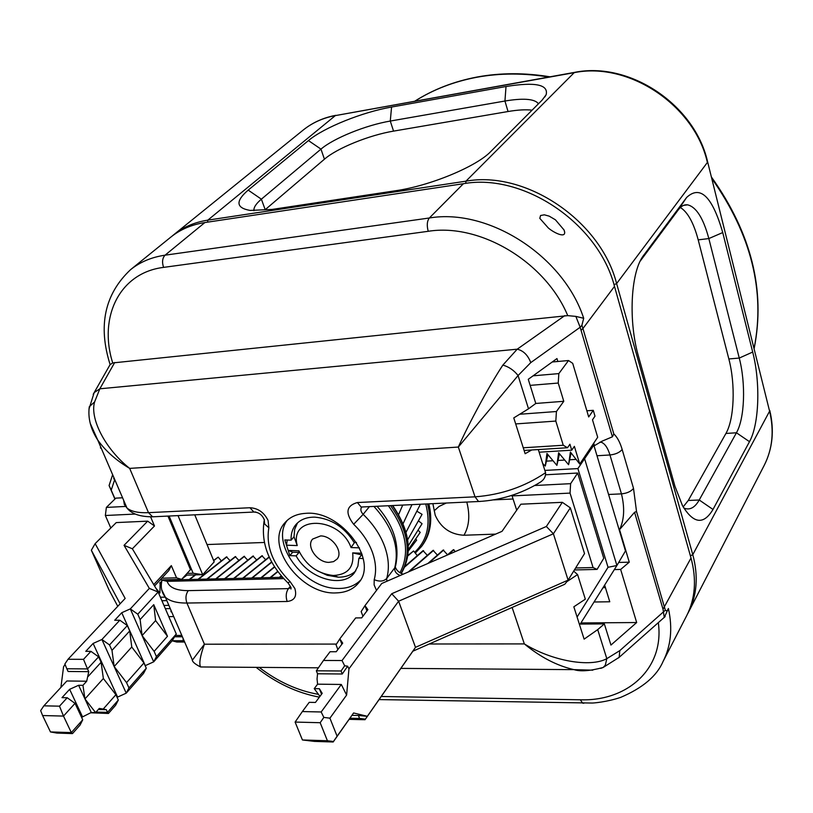 <?xml version="1.0" encoding="UTF-8"?>
<svg xmlns="http://www.w3.org/2000/svg" width="813" height="813" viewBox="0 0 813 813"><rect width="100%" height="100%" fill="white"/><g stroke="black" fill="none" stroke-linecap="round" stroke-linejoin="round"><path stroke-width="1.22" d="M172.336 235.922L173.809 234.693C183.301 227.051 194.632 222.203 207.813 220.14L465.94 181.177C525.859 170.232 600.736 220.719 616.62 283.574L692.788 554.679C698.509 576.051 697.056 595.258 688.428 612.291L687.534 613.988M749.484 441.683L713.001 509.456C703.652 525.086 693.499 523.846 682.514 505.737L674.942 486.255L638.5 356.368C628.439 321.938 630.553 274.215 642.595 256.776L686.609 197.478C700.257 184.775 712.3 196.461 722.737 232.548L752.696 352.049C760.592 382.588 759.22 424.305 749.484 441.683L736.436 432.78C744.718 418.441 745.948 383.523 739.261 358.066L708.834 238.565C703.357 218.219 696.274 206.98 687.605 204.835C684.231 204.429 681.152 206.065 678.377 209.744L640.126 261.237M272.101 209.429L250.13 210.425C235.973 207.976 235.323 201.207 248.189 190.11L308.442 140.578C323.869 127.6 362.476 112.082 391.561 107.042L506.011 86.513C535.228 81.808 548.602 84.552 546.153 94.715L542.088 100.162L490.849 151.462C476.621 166.513 429.935 185.882 395.718 190.72L272.101 209.429M538.389 103.861L537.85 103.027C533.501 98.769 522.525 98.099 504.944 101.025L390.281 121.056C365.992 125.151 333.665 138.2 320.972 149.125L261.38 199.175C256.024 203.707 253.544 207.549 253.93 210.709M532.078 110.182C525.859 109.409 517.84 109.857 508.044 111.523L393.553 131.117C369.295 135.121 337.06 148.169 324.438 159.196L265.201 209.673L261.38 199.175L248.189 190.11M683.154 506.906L688.255 500.483L725.928 433.451C734.312 419.142 735.592 384.336 728.844 358.96L698.204 239.865C693.662 222.864 687.717 212.071 680.359 207.498M683.784 507.973L685.003 508.471C690.4 510.076 695.135 507.251 699.231 499.995L736.436 432.78L725.928 433.451M305.779 513.338C297.009 513.836 290.16 516.865 285.221 522.413C263.636 544.588 300.78 595.218 336.226 592.901C345.972 592.616 353.472 589.232 358.706 582.748C378.929 560.452 340.85 509.934 305.779 513.338M548.358 228.016L539.802 218.341L540.574 215.506L544.344 214.815L549.192 216.146L555.431 219.815L564.029 229.957C567.728 239.408 554.456 233.26 548.358 228.016M204.856 222.559C191.655 224.622 180.313 229.469 170.821 237.111L130.537 269.692C140.1 261.989 151.614 257.152 165.059 255.18L204.856 222.559L463.42 183.708C523.45 172.783 598.531 223.433 614.496 286.41L691.009 558.013C696.751 579.415 695.308 598.642 686.68 615.695L679.871 628.886M593.714 443.197L594.445 445.666L602.027 441.185L612.413 436.805L580.157 327.253L575.848 316.389L567.748 315.637C545.503 262.01 480.117 222.914 428.227 231.299L163.565 267.386C119.602 272.751 98.231 317.019 112.702 362.933L567.748 315.637M93.19 394.366L94.186 392.577L99.847 388.797L517.21 349.194C523.359 350.637 527.881 355.108 530.777 362.608L518.074 375.525L528.511 408.817L535.787 403.461L528.267 379.305L556.976 358.563L557.85 361.48M603.033 587.667L605.411 587.616M594.059 601.996L609.77 601.772L604.638 585.096M668.408 608.51L664.292 617.443L663.022 609.252L634.567 512.302L636.528 511.519L665.339 610.207C666.406 611.285 667.432 610.715 668.408 608.51C672.758 628.276 670.959 645.959 663.022 661.558L679.932 628.784M163.565 267.386C161.878 262.121 162.366 258.046 165.059 255.18L429.335 217.996C488.613 207.915 563.633 256.197 583.693 318.29L581.895 325.332L582.931 328.523L614.496 286.41M634.567 512.302L619.547 529.619L629.272 562.169L620.644 569.446L636.67 622.534L610.939 645.065L604.354 623.896L597.707 629.618L606.813 658.662L619.801 650.624L619.181 657.321L618.49 657.93M580.929 622.951L636.67 622.534M614.343 569.598L620.644 569.446M579.334 624.069L604.354 623.896M183.047 638.296L183.189 640.105L183.819 640.095M573.673 571.122L577.586 574.578L585.319 599.181L573.836 606.803L584.13 639.14L597.707 629.618M171.025 611.854L170.913 610.085M608.581 494.477L621.457 493.867C624.892 507.942 624.262 519.863 619.547 529.619L619.1 529.639M495.625 534.111L463.949 535.249C450.453 534.487 440.88 527.82 435.229 515.259L432.872 503.654M264.337 542.474L207.02 544.547M618.703 562.444L629.272 562.169M538.308 449.569L545.574 472.688C545.787 476.794 543.877 480.066 539.812 482.495L537.159 484.111M113.81 477.414L113.82 478.979L114.47 478.938M528.511 408.817L513.765 417.912L525.147 453.715L531.702 449.975M100.527 448.105L100.548 446.591M112.702 362.933L110.04 364.712M88.952 409.173L94.186 392.577L110.222 364.397M287.965 582.901L290.058 581.569L294.845 588.49C297.111 596.275 294.55 600.604 287.152 601.478L186.919 603.043L204.409 644.201L192.427 660.095M336.48 644.079L204.409 644.201C200.15 656.081 198.88 663.662 200.598 666.965L205.374 666.995M600.695 668.388L603.124 667.493L605.309 665.217L606.813 658.662C590.268 667.727 552.098 661.05 524.334 643.906C540.421 657.168 556.976 665.745 573.978 669.638L592.799 670.176M90.233 423.36L97.712 439.996C105.517 450.951 116.178 460.412 129.674 468.39L148.494 512.657L249.926 507.739C258.056 508.176 264.103 512.424 268.087 520.493L268.859 527.779C265.76 546.295 272.833 564.222 290.058 581.569M123.617 500.208L124.338 504.497L126.98 508.023L97.712 439.996C90.568 428.949 87.774 417.841 89.308 406.693L94.603 401.927C89.593 418.685 105.558 449.386 129.674 468.39L458.339 447.048C468.806 423.471 489.599 385.138 502.871 365.078L517.21 349.194L564.771 315.637M114.724 362.456L99.847 388.797L94.603 401.927M376.5 590.411L374.122 584.903L374.204 579.679C376.531 571.224 375.891 561.976 372.273 551.925C368.502 541.875 362.293 532.657 353.665 524.283C345.017 512.973 346.247 505.727 357.374 502.536L475.026 496.834L458.339 447.048L518.074 375.525C513.958 370.301 508.897 366.826 502.871 365.078M446.276 503.023L439.122 506.397L434.172 510.798M583.693 318.29L575.848 316.389M581.895 325.332L580.157 327.253L530.777 362.608M619.801 650.624L665.339 610.207M581.132 330.21L582.931 328.523L613.815 433.939L612.413 436.805M161.726 581.315L162.214 580.177L167.153 581.346C169.195 587.565 176.248 590.655 188.321 590.624L288.422 588.622L290.383 586.254M359.478 547.86L351.064 547.556C339.722 516.245 289.001 514.975 297.212 545.523L294.021 536.753L291.125 540.157C290.8 533.958 292.416 528.745 295.942 524.537C300.414 519.507 306.704 517.048 314.824 517.149C331.298 518.633 344.366 527.037 354.051 542.362L356.47 542.444M287.192 520.401C269.987 542.993 303.391 588.175 336.856 588.429C346.633 588.815 354.448 586.143 360.301 580.421M398.604 514.629L402.699 505.076M403.065 523.714L411.967 504.639M406.033 532.281L420.25 504.558L419.599 504.284M407.669 539.812L422.069 514.344L416.845 511.194M408.289 545.736L422.059 523.714L418.41 520.818M408.36 549.547L420.219 532.393L418.034 530.147M408.309 551.011L416.632 540.117L415.728 538.887M291.125 540.157L284.814 539.934L289.834 555.625L292.721 552.2L299.001 552.444L296.125 555.879C308.279 578.643 343.015 588.866 354.539 572.637L357.893 566.153L358.858 558.389L363.198 558.561M358.858 558.389L361.622 554.883L352.669 552.881L361.714 553.236M289.834 555.625L296.125 555.879M337.873 649.536L336.033 644.79L339.814 638.866L342.7 643.124L336.206 651.752L330.068 651.741L323.472 660.461L342.029 660.542L391.724 593.734L546.346 526.489L562.342 502.322L570.32 507.84L553.399 533.775L398.614 601.224L348.96 668.814L346.612 695.074L329.915 718.174L337.1 736.222L353.594 712.96L367.344 716.304L415.494 647.341L398.614 601.224L391.724 593.734M362.933 616.244L361.165 611.559L364.956 605.665L367.893 609.648L361.704 617.87L355.667 617.931L339.814 638.866L341.877 644.211M317.588 684.17L314.235 688.641L319.367 688.713L322.202 693.326L315.444 702.452L309.225 702.33L302.355 711.558L321.176 711.975L341.308 684.465L317.588 684.17L317.05 678.957L317.537 673.774L316.359 670.796L341.084 670.989L344.671 665.786L342.029 660.542M353.594 712.96L333.178 741.995L314.448 741.395L302.426 739.962L295.109 722.066L320.18 722.716L323.838 717.412L321.176 711.975M350.057 718.194L359.559 718.428L358.421 715.501L352.08 715.349M358.421 715.501L367.344 716.304M341.308 684.465L346.612 695.074M348.96 668.814L347.639 666.193L342.253 673.997L341.084 670.989M317.537 673.774L342.253 673.997M314.235 688.641L319.956 696.365M321.552 694.2L319.367 688.713M366.927 610.929L364.956 605.665L381.734 583.49L502.017 531.336L520.848 504.202L562.342 502.322M161.635 581.762L160.131 582.931L161.309 584.313M160.131 582.931L159.917 592.972L155.883 588.206M165.293 597.149L160.405 597.24M221.339 560.919L218.189 557.139L213.575 560.421M230.099 560.675L226.461 556.885L197.996 579.323M238.91 560.431L235.242 556.6L206.817 579.11M247.772 560.198L244.083 556.326L215.679 578.897M256.695 559.954L252.975 556.041L224.612 578.683M265.668 559.7L261.918 555.757L233.595 578.47M417.333 555.614L413.573 550.97L407.923 555.421M427.343 555.35L423.024 550.665L405.067 566.265M437.424 555.086L433.065 550.35L408.329 571.966M447.567 554.812L443.176 550.035L427.831 563.5M455.382 551.56L453.349 549.71L447.272 555.076M453.888 549.69L448.298 554.629M443.705 550.015L428.858 563.063M433.603 550.34L409.356 571.519M423.553 550.655L404.783 566.966M413.573 550.97L407.852 555.919M281.481 576.041L279.865 577.362M281.278 575.807L279.377 577.372M277.924 571.59L270.587 577.586M277.751 571.356L270.099 577.596M274.703 566.976L261.369 577.799M274.54 566.722L260.892 577.819M271.816 562.169L252.213 578.023M271.674 561.905L251.735 578.033M269.276 557.169L243.117 578.236M269.144 556.905L242.64 578.256M262.396 555.746L234.073 578.46M253.443 556.031L225.079 578.673M244.55 556.305L216.156 578.886M235.709 556.59L207.274 579.1M226.918 556.864L198.463 579.313M218.189 557.139L213.687 560.685M195.608 574.872L189.693 579.517M195.15 574.882L189.236 579.527M186.909 575.096L182.041 578.907M186.451 575.106L183.128 577.708M161.716 581.366L159.683 582.941M575.624 567.982L593.073 567.545L570.045 493.105L512.058 495.9L516.702 510.178M546.346 526.489L553.399 533.775L568.104 580.126L564.75 584.273L412.841 651.213L415.494 647.341L568.104 580.126L584.527 553.592L570.32 507.84M172.153 640.746L184.094 640.715M577.098 617.037L608.033 567.291L577.901 468.583L544.862 470.422M593.073 567.545L597.067 569.405L603.754 558.297L577.687 473.034L545.736 474.772M166.848 600.644L161.919 600.726M168.88 605.37L163.952 605.441M165.334 608.663L170.263 608.591M173.708 616.579L168.779 616.64M175.415 635.451L181.807 635.42M182.386 636.762L174.592 636.792M184.642 642.006L176.767 642.016L172.122 640.796M583.165 458.979L584.649 458.898L616.904 565.502L625.471 550.95L593.825 445.128L592.362 445.219M608.033 567.291L616.904 565.502L580.238 624.059M577.901 468.583L593.825 445.128M546.417 461.134L552.657 460.768M557.982 460.453L564.344 460.087M569.628 459.772L576.122 459.396M512.058 495.9L512.099 495.29M597.067 569.405L574.405 569.954M534.741 485.503L570.624 483.664L577.687 473.034M570.624 483.664L570.045 493.105M412.841 651.213L365.007 719.729L349.244 719.342M302.426 739.962L327.415 740.765L320.18 722.716M365.007 719.729L365.383 719.149L359.559 718.428M323.472 660.461L316.359 670.796M302.355 711.558L295.109 722.066M333.178 741.995L333.462 741.486L327.415 740.765M347.639 666.193L344.671 665.786M365.383 719.149L367.151 716.599M333.462 741.486L337.1 736.222M329.915 718.174L323.838 717.412M126.554 682.625L128.962 687.95L146.279 668.215L143.942 662.941L126.554 682.625L114.166 666.538L126.228 693.164L128.962 687.95M143.942 662.941L131.757 647.016L129.724 630.959L127.336 625.573L109.531 644.943L111.991 650.37L114.166 666.538L101.91 639.506L119.816 620.217L114.714 620.268L121.747 612.717L130.314 608.896L153.687 661.843L156.452 656.64L176.289 634.028L158.159 592.027L137.773 614.201L140.131 619.567L142.092 635.563L154.135 651.386L156.452 656.64M129.724 630.959L111.991 650.37M153.748 604.659L167.478 636.274L155.598 620.583L153.748 604.659L140.131 619.567M167.478 636.274L154.135 651.386M106.29 709.678L107.529 712.361L118.332 700.054L115.893 694.709L103.231 709.058L106.29 709.678L98.322 709.495M115.893 694.709L103.363 678.509L101.097 662.29L98.607 656.833L87.499 668.916L88.759 671.67L86.696 681.223L66.869 680.979L43.872 705.826L59.501 706.172L67.205 697.737L75.03 703.347L63.495 716.08L71.32 732.594L82.733 719.779L75.03 703.347M101.097 662.29L88.16 676.446M82.733 719.779L80.07 725.064L72.499 733.59L56.92 733.082L50.467 731.934L71.32 732.594L72.499 733.59M95.599 712.574L84.959 698.926L91.269 712.473L95.599 712.574L99.277 708.418L103.231 709.058M91.269 712.473L81.605 717.371M82.377 716.507L69.633 689.322L61.991 697.645L67.205 697.737M69.633 689.322L78.607 685.278L84.959 698.926L82.946 685.339L78.607 685.278M82.946 685.339L86.696 681.223M137.773 614.201L130.314 608.896L149.338 588.399L124.043 545.32L147.681 521.153L116.249 522.586L95.141 543.643L125.161 598.429L68.028 659.272L83.505 659.343L87.499 668.916L66.818 668.753L68.089 671.477L88.759 671.67M65.06 664.485L63.577 666.701L60.904 687.422M119.816 620.217L127.336 625.573M146.279 668.215L143.535 673.428L126.228 693.164L117.6 697.087L93.129 643.439L101.91 639.506L109.531 644.943M83.505 659.343L90.924 651.345L85.772 651.335L93.129 643.439M90.924 651.345L98.607 656.833M118.332 700.054L115.619 705.267L108.444 713.458L90.578 712.788M96.025 712.086L107.529 712.361L108.444 713.458M586.854 410.789L593.256 410.321L594.984 416.154L592.494 419.813L597.687 437.262L579.76 464.071L570.391 452.028L568.592 464.711L558.622 452.75L556.895 465.382L546.946 453.461L545.279 466.042L542.708 463.562M579.76 464.071L574.364 446.357L571.742 450.199L569.923 444.233L567.515 447.739L524.111 450.453M547.911 454.711L545.279 466.042M559.456 453.806L556.895 465.382M571.072 452.902L568.592 464.711M147.681 521.153L154.49 525.96L150.598 516.824M135.273 514.06L105.355 515.503L110.812 528.003M161.777 578.195L176.533 577.83L171.34 565.614L168.769 570.635L154.561 585.99M187.051 573.389L193.138 573.236L169.114 516.031M535.787 403.461L563.775 401.297L558.236 383.045L530.157 385.372M114.735 479.568L111.218 490.137L115.029 498.938M176.533 577.83L181.584 579.405L190.466 569.649L167.956 516.082M122.58 497.78L115.842 498.145L106.371 507.414L125.476 506.438M539.131 452.201L571.742 450.199M523.267 447.79L563.257 445.26L555.818 421.073L515.676 423.929M520.401 414.193L556.427 411.52L563.775 401.297M533.104 375.819L558.836 373.604L568.521 360.525L552.24 361.988M568.521 360.525L572.708 363.35L588.693 416.947L593.256 410.321M563.257 445.26L567.515 447.739M558.836 373.604L558.236 383.045M556.427 411.52L555.818 421.073M178.027 515.615L202.691 574.689L214.185 561.885L194.754 514.822M114.918 499.04L109.074 485.524L112.651 474.711M193.138 573.236L202.691 574.689L185.476 575.137M154.49 525.96L132.367 548.775L158.159 592.027L149.338 588.399M153.728 584.598L171.34 565.614M105.355 515.503L106.371 507.414M181.584 579.405L160.171 579.923M120.131 603.785L91.351 550.238L108.922 589.73L117.763 606.315M176.289 634.028L172.092 640.847L153.687 661.843L145.273 665.644L121.747 612.717M59.501 706.172L63.495 716.08L42.601 715.542L50.467 731.934M68.028 659.272L64.867 663.997L66.818 668.753M43.872 705.826L40.65 710.623L42.601 715.542M103.363 678.509L84.959 698.926M131.757 647.016L114.166 666.538M155.598 620.583L142.092 635.563M95.141 543.643L91.351 550.238M132.367 548.775L124.043 545.32M109.074 485.524L111.218 490.137M328.808 562.383L333.543 561.641L337.029 559.12C343.645 551.976 332.232 535.777 320.627 535.919L312.619 539.07C305.861 546.204 317.182 562.423 328.808 562.383M297.223 545.574L286.491 545.177L288.168 550.411L298.889 550.828C306.166 565.35 317.487 573.561 332.852 575.452L333.706 575.482C347.923 574.598 354.234 567.068 352.669 552.881M355.82 570.797C351.409 575.096 345.555 577.22 338.269 577.179L327.182 575.279L317.192 570.726M294.021 536.753L294.682 529.324L297.507 522.922M362.263 554.903L361.622 554.883M286.491 545.177L287.233 540.015M292.721 552.2L288.168 550.411M351.064 547.556L354.6 542.383M299.001 552.444L298.889 550.828M548.704 77.032C523.735 72.977 499.761 73.058 476.774 77.276C453.857 81.595 433.268 89.532 414.986 101.086M754.169 348.055C765.379 291.095 751.242 234.551 711.761 178.433M613.998 284.702L616.62 283.574L707.381 162.468C694.648 105.273 628.53 61.219 573.693 72.753L335.342 115.609C323.056 117.885 312.344 122.702 303.198 130.06L173.809 234.693M690.379 555.807L692.788 554.679L769.586 411.185L707.544 161.553C694.658 104.623 629.486 61.107 574.456 72.398L465.94 181.177L465.758 183.382M688.428 612.291L764.21 465.371C772.492 449.03 774.281 430.961 769.586 411.185L707.625 161.889M207.579 222.152L207.813 220.14L335.342 115.609L574.12 72.459M508.044 111.523L504.944 101.025L506.011 86.513M391.561 107.042L390.281 121.056L393.553 131.117M324.438 159.196L320.972 149.125L308.442 140.578M728.844 358.96L739.261 358.066L752.696 352.049M722.737 232.548L708.834 238.565L698.204 239.865M678.377 209.744L686.609 197.478M688.255 500.483L699.231 499.995L713.001 509.456M643.784 255.058L642.067 257.63M369.417 506.631L363.157 514.334C373.147 524.029 380.301 534.71 384.63 546.356C388.766 557.992 389.457 568.694 386.703 578.46L394.742 567.84C399.62 547.566 392.679 527.088 373.919 506.418M363.015 506.936L361.663 507.038C360.23 509.263 360.728 511.692 363.157 514.334L353.665 524.283M255.729 512.007L253.9 512.048L249.926 507.739M493.735 499.893L513.064 498.989M613.815 433.939C617.23 437.069 620.014 442.242 622.158 449.467L633.51 488.359C631.091 491.469 627.067 493.298 621.457 493.867L609.963 454.975L596.996 455.747M663.022 609.252L691.009 558.013M633.51 488.359L636.528 511.519M428.227 231.299C426.673 225.486 427.038 221.045 429.335 217.996L463.42 183.708M381.226 696.497L580.319 699.79C628.012 701.426 664.577 668.062 658.327 622.697M259.195 667.382C277.894 681.711 297.66 690.715 318.483 694.373M429.223 643.998L524.334 643.906L512.119 607.463M283.747 578.612L167.153 581.346M188.321 590.624C185.76 594.13 185.293 598.266 186.919 603.043C176.899 603.114 169.724 601.183 165.374 597.23L161.716 589.75M577.586 574.578L566.844 581.681M154.673 516.702L152.62 516.804C140.07 516.824 131.523 513.897 126.98 508.023C131.208 511.529 138.373 513.074 148.494 512.657L152.62 516.804L253.9 512.048C258.625 512.21 262.06 514.71 264.184 519.548L264.662 524.039L268.859 527.779M480.28 501.438L478.572 501.509L475.026 496.834C501.113 494.853 524.629 486.804 545.574 472.688M622.158 449.467C619.679 452.516 615.614 454.345 609.963 454.975C607.758 447.821 604.872 443.583 601.295 442.262L600.167 442.048M463.949 535.249C469.213 526.296 470.158 515.229 466.794 502.068M400.128 575.513C396.144 573.805 394.346 571.244 394.742 567.84L395.606 565.757C399.996 545.167 393.807 525.34 377.029 506.275M374.204 579.679C379.569 581.874 383.736 581.468 386.703 578.46L386.866 581.265M287.152 601.478C285.576 596.539 286.003 592.25 288.422 588.622L291.003 587.606M580.319 699.79L582.677 703.174L583.947 703.194M264.438 519.751L264.012 521.57C260.993 543.806 269.042 564.313 288.148 583.073L290.942 587.382L290.973 589.019L291.013 587.636M539.812 482.495C520.97 493.918 500.554 500.259 478.572 501.509L361.155 507.017L357.374 502.536M414.64 552.281C427.282 540.462 430.992 524.375 425.758 503.989M428.868 503.847C432.729 520.137 430.575 533.968 422.384 545.33C430.544 534.05 432.648 520.229 428.695 503.857M427.516 503.908C431.866 520.726 429.864 534.924 421.51 546.499L422.384 545.33M390.575 505.645C408.39 530.879 411.917 553.48 401.155 573.439M392.699 505.544C410.026 531.031 412.882 553.683 401.256 573.49C412.831 553.836 409.864 531.194 392.354 505.554M399.986 572.789C410.219 552.83 406.348 530.483 388.37 505.747M477.546 76.94C500.737 72.723 524.873 72.682 549.934 76.808M711.405 176.98C751.395 233.311 765.663 290.383 754.21 348.208M335.86 115.324C323.442 117.631 312.558 122.55 303.198 130.06M769.779 410.474C774.484 430.331 772.635 448.634 764.21 465.371M477.221 77.001C454.172 81.361 433.41 89.389 414.935 101.097M537.85 103.027L538.155 104.094M544.862 96.93L546.153 94.715M687.605 204.835L683.55 205.384M564.029 229.957L564.75 232.447M665.166 616.569L619.181 657.321L603.124 667.493C590.014 670.979 580.299 671.701 573.978 669.627M318.411 667.808L200.598 666.965C194.896 664.069 192.132 661.66 192.275 659.739L165.374 597.23C161.594 592.555 160.446 586.956 161.929 580.441M573.988 669.638L400.839 668.398M602.027 441.195L601.295 442.262L599.527 442.374M110.101 364.529C97.855 325.698 104.664 294.093 130.537 269.692M319.367 697.158C296.897 692.889 275.82 682.95 256.156 667.361M663.022 661.558C656.853 676.01 642.727 687.961 620.654 697.391C606.589 702.117 592.982 703.133 591.905 703.032L379.071 699.587M282.568 577.291L163.84 580.136M395.281 566.915C396.348 570.269 398.98 572.698 403.187 574.191M415.291 553.084L421.51 546.499M333.706 575.482L338.269 577.179"/></g></svg>
